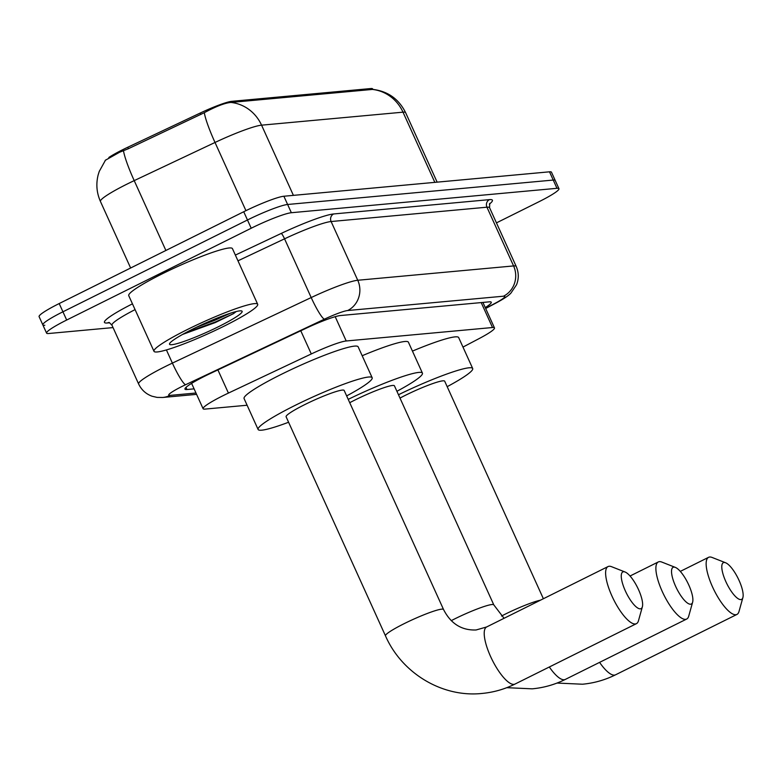 <?xml version="1.0" encoding="UTF-8"?>
<svg xmlns="http://www.w3.org/2000/svg" width="782" height="782" viewBox="0 0 782 782"><rect width="100%" height="100%" fill="white"/><g stroke="black" fill="none" stroke-linecap="round" stroke-linejoin="round"><path stroke-width="1.17" d="M462.983 347.081L479.278 338.508A34.154 3.812 155.6 0 0 494.478 327.912A34.154 3.812 155.6 0 0 492.513 327.521L346.211 340.981A34.154 3.812 155.6 0 0 311.295 353.953L228.422 393.082A34.154 3.812 155.6 0 0 223.193 395.614A34.154 3.812 155.6 0 0 203.095 408.712A34.154 3.812 155.6 0 0 205.07 409.094L247.112 405.232M108.845 157.485A30.742 3.431 -24.4 0 1 123.057 149.528A30.742 3.431 -24.4 0 1 127.759 147.251L200.27 113.019A30.742 3.431 -24.4 0 1 231.697 101.337L370.863 88.542A30.742 3.431 -24.4 0 1 372.643 88.884L372.867 89.392M105.071 160.701A30.742 3.431 -24.4 0 1 105.638 159.987M372.3 89.431A39.853 37.702 84.7 0 1 403.004 112.168A45.542 5.073 155.6 0 1 405.623 112.676C398.82 99.001 387.892 91.24 372.828 89.392L230.866 102.442C224.796 102.989 215.94 106.42 204.307 112.706L128.258 148.766L119.47 152.304L105.462 160.202L99.236 171.434L98.19 174.787C95.873 183.936 96.626 192.822 100.438 201.463L130.633 268.011M113.048 327.59L48.552 333.523A34.154 3.812 -24.4 0 1 46.578 333.132A34.154 3.812 -24.4 0 1 66.675 320.034L251.208 228.236A34.154 3.812 -24.4 0 1 291.354 212.724L556.98 188.306L553.245 180.055A34.154 3.812 -24.4 0 1 555.21 180.447A34.154 3.812 -24.4 0 0 553.245 180.055L287.61 204.483L553.245 180.055L549.502 171.815A34.154 3.812 -24.4 0 1 551.476 172.196L558.954 188.687A34.154 3.812 -24.4 0 1 538.857 201.785L496.453 222.88M251.208 228.236L247.474 219.986A34.154 3.812 -24.4 0 1 287.61 204.483A34.154 3.812 -24.4 0 0 247.474 219.986L62.941 311.793L247.474 219.986L243.73 211.746A34.154 3.812 -24.4 0 1 283.876 196.243L549.502 171.815M44.809 325.273A34.154 3.812 -24.4 0 1 42.844 324.892A34.154 3.812 -24.4 0 1 62.941 311.793A34.154 3.812 -24.4 0 0 42.844 324.892L39.1 316.651A34.154 3.812 -24.4 0 1 59.197 303.553L243.73 211.746M485.27 307.59A34.154 3.812 155.6 0 0 491.272 302.223A34.154 3.812 155.6 0 0 489.297 301.842L340.512 315.527A34.154 3.812 155.6 0 0 305.596 328.499L210.29 373.503A34.154 3.812 155.6 0 0 205.06 376.034A34.154 3.812 155.6 0 0 184.963 389.133A34.154 3.812 155.6 0 0 186.937 389.514L194.092 388.859M556.98 188.306A34.154 3.812 -24.4 0 1 558.954 188.687M224.18 326.104A56.93 6.344 -24.4 0 1 153.986 351.304A56.93 6.344 -24.4 0 1 187.485 329.476A56.93 6.344 -24.4 0 1 257.679 304.266A56.93 6.344 -24.4 0 1 224.18 326.104M153.986 351.304L128.747 295.664A56.93 6.344 -24.4 0 1 162.245 273.827A56.93 6.344 -24.4 0 1 232.44 248.627L257.679 304.266M182.558 334.442L215.285 322.565L233.544 313.621L236.223 311.539M192.988 328.968A39.853 4.438 -24.4 0 1 241.687 310.972A39.853 4.438 -24.4 0 1 218.677 326.602A39.853 4.438 -24.4 0 1 169.567 343.689A39.853 4.438 -24.4 0 1 192.988 328.968M186.224 332.448L215.382 321.979L233.544 313.621M196.106 327.433L214.639 320.346L230.358 313.23M640.36 608.836A20.498 6.227 63.6 0 0 642.374 606.793A20.498 6.227 63.6 0 0 637.516 587.507A20.498 6.227 63.6 0 0 625.072 572.004A20.498 6.227 63.6 0 0 623.528 571.74A20.498 6.227 63.6 0 0 625.336 590.889A20.498 6.227 63.6 0 0 640.36 608.836M642.374 606.793L638.454 620.791A31.876 9.687 -116.4 0 1 636.431 623.655A31.876 9.687 -116.4 0 1 635.316 623.968A31.876 9.687 -116.4 0 1 612.746 597.751A31.876 9.687 -116.4 0 1 608.034 566.569A31.876 9.687 -116.4 0 1 609.139 566.266A31.876 9.687 -116.4 0 1 611.534 566.686L625.072 572.004M385.477 635.844A31.876 3.558 155.6 0 1 404.235 623.625A31.876 3.558 155.6 0 1 441.703 609.149A31.876 3.558 155.6 0 1 443.541 609.51L344.168 390.443A31.876 3.558 155.6 0 0 304.863 404.558A31.876 3.558 155.6 0 0 286.104 416.777L385.477 635.844C401.801 673.243 442.221 697.681 481.956 693.458C493.55 692.373 504.566 689.245 515.025 684.054L636.431 623.655M288.587 422.251A62.619 6.979 -24.4 0 1 258.109 429.474A62.619 6.979 -24.4 0 1 294.961 405.467A62.619 6.979 -24.4 0 1 372.164 377.735A62.619 6.979 -24.4 0 1 346.651 395.907M258.109 429.474L244.082 398.566A62.619 6.979 -24.4 0 1 280.933 374.549A62.619 6.979 -24.4 0 1 358.146 346.827L372.164 377.735M690.623 604.212A20.498 6.227 63.6 0 0 692.637 602.169A20.498 6.227 63.6 0 0 687.779 582.893A20.498 6.227 63.6 0 0 675.335 567.39A20.498 6.227 63.6 0 0 673.791 567.116A20.498 6.227 63.6 0 0 675.599 586.265A20.498 6.227 63.6 0 0 690.623 604.212M692.637 602.169L688.717 616.167A31.876 9.687 -116.4 0 1 686.694 619.041A31.876 9.687 -116.4 0 1 685.579 619.344A31.876 9.687 -116.4 0 1 663.009 593.127A31.876 9.687 -116.4 0 1 658.297 561.955A31.876 9.687 -116.4 0 1 659.402 561.642A31.876 9.687 -116.4 0 1 661.797 562.062L675.335 567.39M451.253 620.644A31.876 3.558 155.6 0 1 454.498 619.002A31.876 3.558 155.6 0 1 491.966 604.525A31.876 3.558 155.6 0 1 493.804 604.887L394.431 385.819A31.876 3.558 155.6 0 0 355.126 399.934A31.876 3.558 155.6 0 0 349.73 402.701M348.215 399.367A62.619 6.979 -24.4 0 1 422.427 373.122A62.619 6.979 -24.4 0 1 396.914 391.293M362.183 355.732A62.619 6.979 -24.4 0 1 408.409 342.203L422.427 373.122M740.886 599.589A20.498 6.227 63.6 0 0 742.9 597.546A20.498 6.227 63.6 0 0 738.042 578.269A20.498 6.227 63.6 0 0 725.598 562.766A20.498 6.227 63.6 0 0 724.054 562.493A20.498 6.227 63.6 0 0 725.862 581.652A20.498 6.227 63.6 0 0 740.886 599.589M742.9 597.546L738.98 611.553A31.876 9.687 -116.4 0 1 736.957 614.417A31.876 9.687 -116.4 0 1 735.842 614.72A31.876 9.687 -116.4 0 1 713.272 588.504A31.876 9.687 -116.4 0 1 708.56 557.331A31.876 9.687 -116.4 0 1 709.675 557.019A31.876 9.687 -116.4 0 1 712.06 557.439L725.598 562.766M543.382 598.738L444.694 381.196A31.876 3.558 155.6 0 0 405.389 395.311A31.876 3.558 155.6 0 0 399.993 398.087M398.478 394.744A62.619 6.979 -24.4 0 1 472.69 368.498A62.619 6.979 -24.4 0 1 447.177 386.67M412.446 351.108A62.619 6.979 -24.4 0 1 458.672 337.58L472.69 368.498M217.904 369.906L228.422 393.082M127.759 147.251L128.414 148.688M231.697 101.337L232.156 102.354M200.27 113.019L200.925 114.446M370.863 88.542L371.323 89.549M300.777 330.776L311.295 353.953M335.195 316.69L346.211 340.981M481.204 302.585L492.513 327.521M434.841 182.362L403.004 112.168L261.569 125.169A45.542 5.073 155.6 0 0 215.011 142.471L134.211 180.622A45.542 5.073 155.6 0 0 127.241 183.995A45.542 5.073 155.6 0 0 100.438 201.463M123.488 150.76A39.853 5.376 -115.3 0 0 134.211 180.622L165.892 250.475M293.406 195.363L261.569 125.169A39.853 37.702 -95.3 0 0 230.866 102.442M245.939 210.661L215.011 142.471A39.853 5.376 -115.3 0 1 204.307 112.706M59.197 303.553L66.675 320.034M283.876 196.243L291.354 212.724M185.969 387.393L186.937 389.514M485.593 308.313L494.683 303.524A22.776 2.542 155.6 0 0 503.51 296.202L347.677 310.532A22.776 2.542 155.6 0 0 324.393 319.183L185.578 384.724A22.776 2.542 155.6 0 0 182.098 386.416A22.776 2.542 155.6 0 0 170.007 395.399L195.979 393.014M170.007 395.399A22.776 21.544 -95.3 0 1 162.744 397.471L157.104 397.403L152.07 396.23C145.911 393.972 141.425 389.876 138.61 383.942A45.542 5.073 -24.4 0 1 165.413 366.484A45.542 5.073 -24.4 0 1 172.382 363.102L166.41 349.935M109.588 322.79L107.398 322.986A5.689 5.386 84.7 0 1 108.806 322.526M107.398 322.986A51.241 5.709 -24.4 0 1 132.451 303.836M135.071 309.613A45.542 5.073 155.6 0 0 111.973 325.214L109.216 322.467M235.362 255.088L281.246 233.427A51.241 5.709 -24.4 0 1 333.621 213.965L489.464 199.635A51.241 5.709 -24.4 0 1 489.376 204.122M185.578 384.724A22.776 3.069 -115.3 0 1 172.382 363.102L311.197 297.561L284.55 238.833L237.963 260.826M324.393 319.183A22.776 3.069 -115.3 0 1 311.197 297.561A45.542 5.073 -24.4 0 1 357.745 280.259L331.109 221.531A45.542 5.073 155.6 0 0 284.55 238.833A5.689 0.772 64.7 0 0 281.246 233.427M347.677 310.532A22.776 21.544 -95.3 0 0 357.745 280.259L513.588 265.929L486.942 207.201L331.109 221.531A5.689 5.386 84.7 0 1 333.621 213.965M503.51 296.202A22.776 21.544 -95.3 0 0 513.588 265.929A45.542 5.073 -24.4 0 1 516.208 266.447L489.571 207.709A45.542 5.073 155.6 0 0 486.942 207.201A5.689 5.386 84.7 0 1 489.464 199.635M485.671 308.479L495.944 303.064A22.776 10.557 -117.8 0 1 494.683 303.524M443.541 609.51C450.774 623.704 461.634 630.527 476.121 629.969L486.629 626.968A31.876 9.687 63.6 0 0 491.34 658.141A31.876 9.687 63.6 0 0 513.911 684.367A31.876 9.687 63.6 0 0 515.025 684.054M549.326 666.997A31.876 9.687 63.6 0 0 564.184 679.744A31.876 9.687 63.6 0 0 565.288 679.431L686.694 619.041M540.479 600.175A31.876 3.558 155.6 0 0 504.761 614.378A31.876 3.558 155.6 0 0 501.516 616.021M599.589 662.374A31.876 9.687 63.6 0 0 614.447 675.12A31.876 9.687 63.6 0 0 615.551 674.807L736.957 614.417M191.6 383.366L203.095 408.712M482.924 302.429L494.478 327.912M405.623 112.676L437.138 182.147M46.578 333.132L42.844 324.892M138.61 383.942L111.973 325.214M489.571 207.709L489.737 203.408M495.944 303.064C503.716 298.91 508.711 295.576 510.949 293.064L516.56 284.746C518.945 278.607 518.828 272.507 516.208 266.447M162.744 397.471L196.585 394.363M486.629 626.968L608.034 566.569M506.765 687.681L532.219 688.834C543.813 687.749 554.829 684.621 565.288 679.431M630.038 576.011L658.297 561.955M493.804 604.887L504.058 618.298M557.038 683.057L582.482 684.221C594.076 683.136 605.092 679.998 615.551 674.807M680.301 571.388L708.56 557.331"/></g></svg>
